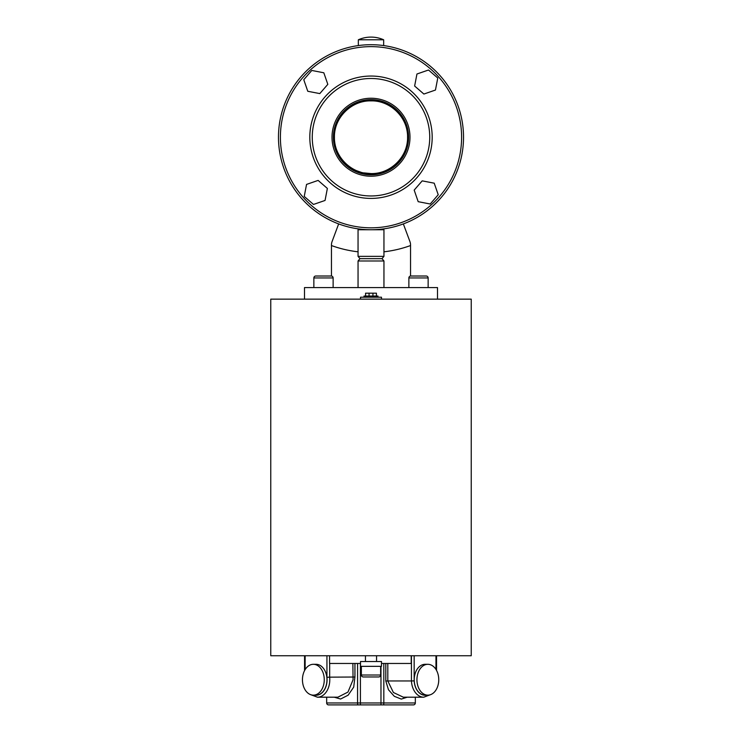 <?xml version="1.0" encoding="UTF-8"?>
<svg xmlns="http://www.w3.org/2000/svg" width="742" height="742" viewBox="0 0 742 742"><rect width="100%" height="100%" fill="white"/><g stroke="black" fill="none" stroke-linecap="round" stroke-linejoin="round"><path stroke-width="1.11" d="M333.408 137.224A37.592 37.592 0 0 1 371 99.641A37.592 37.592 0 0 1 408.592 137.224A37.592 37.592 0 0 1 371 174.815A37.592 37.592 0 0 1 333.408 137.224M366.567 100.875L375.433 100.875L366.567 100.875M334.373 137.224A36.627 36.627 0 0 1 371 100.606A36.627 36.627 0 0 1 407.627 137.224A36.627 36.627 0 0 1 371 173.851A36.627 36.627 0 0 1 334.373 137.224M374.886 229.668L375.396 229.751M463.527 137.224A92.527 92.527 0 0 1 371 229.751A92.527 92.527 0 0 1 278.473 137.224A92.527 92.527 0 0 1 371 44.706A92.527 92.527 0 0 1 463.527 137.224A92.527 92.527 0 0 1 371 229.751A92.527 92.527 0 0 1 278.473 137.224M375.433 173.582L366.567 173.582M325.052 200.451L313.476 204.449L304.229 196.426L306.548 184.415L318.114 180.408L327.37 188.431L325.052 200.451M307.782 91.275L303.775 79.709L311.798 70.453L323.818 72.781L327.816 84.347L319.802 93.594L307.782 91.275M416.948 74.005L428.524 70.008L437.771 78.021L435.452 90.042L423.886 94.049L414.63 86.026L416.948 74.005M434.218 183.181L438.225 194.747L430.202 204.004L418.182 201.676L414.184 190.11L422.198 180.863L434.218 183.181M361.363 666.344L361.363 675.025A1.929 1.929 0 0 0 363.292 676.954L378.708 676.954L363.292 676.954M361.363 675.025L380.637 675.025A1.929 1.929 0 0 1 378.708 676.954M380.637 675.025L380.637 666.344M333.13 287.581L333.13 277.944A1.929 1.929 0 0 0 331.201 276.015L315.777 276.015A1.929 1.929 0 0 0 313.857 277.944L313.857 287.581M428.143 287.581L428.143 277.944A1.929 1.929 0 0 0 426.223 276.015L410.799 276.015A1.929 1.929 0 0 0 408.87 277.944L408.87 287.581M376.546 661.53L376.546 655.742M365.454 661.53L365.454 655.742M360.51 666.344L381.49 666.344L381.49 661.53L360.51 661.53L360.51 666.344M378.003 297.217L378.003 296.058L363.997 296.058L363.997 297.217M360.51 299.147L360.51 297.217L381.49 297.217L381.49 299.147M326.666 697.192L326.666 702.971A1.929 1.929 0 0 0 328.595 704.9L413.405 704.9L328.595 704.9M383.827 663.459L383.827 702.971L415.334 702.971A1.929 1.929 0 0 1 413.405 704.9M416.939 679.728A15.424 10.907 90 0 0 427.846 695.152A15.424 10.907 90 0 0 438.754 679.728A15.424 10.907 90 0 0 427.846 664.303A15.424 10.907 90 0 0 416.939 679.728M427.846 664.303L425.12 664.303A15.424 10.907 90 0 0 414.221 679.728A15.424 10.907 90 0 0 425.12 695.152L427.846 695.152M329.661 663.459L329.661 677.158L326.934 677.307L326.934 655.742M302.448 679.728A15.424 10.907 -90 0 0 313.356 695.152A15.424 10.907 -90 0 0 324.263 679.728A15.424 10.907 -90 0 0 313.356 664.303A15.424 10.907 -90 0 0 302.448 679.728M313.356 695.152L316.083 695.152A15.424 10.907 -90 0 0 326.981 679.728A15.424 10.907 -90 0 0 316.083 664.303L313.356 664.303M354.936 663.459L354.936 677.019L329.661 677.158A17.465 12.345 90 0 1 329.791 679.728A17.465 12.345 90 0 1 317.446 697.192L337.888 697.192L347.979 692.063L353.071 679.728L352.877 663.459M471.235 655.742L270.765 655.742L270.765 299.147L471.235 299.147L471.235 655.742M357.013 170.836L360.389 172.033M363.793 172.877L371 173.582L366.594 173.582M358.34 39.79A31.108 31.108 0 0 1 383.66 39.79L358.34 39.79L358.34 45.577M383.66 39.79L383.66 45.577M358.052 260.98L359.981 258.661L382.019 258.661L383.948 260.98L358.052 260.98L358.052 287.581M383.948 260.98L383.948 287.581M382.019 258.661L383.948 256.352L358.052 256.352L359.981 258.661M383.948 256.352L383.948 229.751L358.052 229.751L358.052 256.352M375.406 173.582L371 173.582C351.504 174.101 333.937 156.775 334.429 137.242C333.937 117.672 351.485 100.374 371 100.875C390.468 100.356 408.054 117.653 407.571 137.196C408.063 156.748 390.58 174.073 371 173.582M415.334 702.971L415.334 697.192M407.219 697.192L401.292 699.094L394.317 696.311L388.502 689.791L385.803 681.026L387.806 680.952L393.39 692.49L403.314 697.192L423.756 697.192A17.465 12.345 -90 0 1 411.439 680.952L387.806 680.952L387.806 663.459M437.502 299.147L437.502 287.581L304.498 287.581L304.498 299.147M403.342 223.917L409.946 241.614A9.637 9.637 0 0 1 410.549 244.981L410.549 276.033M331.451 276.033L331.451 244.981A9.637 9.637 0 0 1 332.054 241.614L338.658 223.917M331.451 245.537A115.307 115.307 0 0 0 358.052 251.807M383.948 251.807A115.307 115.307 0 0 0 410.549 245.537M354.936 677.019L353.702 687.129L348.128 695.189L340.615 699.02L334.15 697.192M381.49 663.459L411.216 663.459L411.216 655.742M411.439 655.742L411.439 680.952L414.166 680.887A15.536 10.991 90 0 0 426.464 695.152M360.51 663.459L329.569 663.459L329.569 655.742M365.574 296.058L365.574 293.173L369.062 293.173L369.062 296.058M369.062 293.173L372.938 293.173L372.938 296.058M372.938 293.173L376.426 293.173L376.426 296.058M461.598 137.224A90.598 90.598 0 0 1 371 227.822A90.598 90.598 0 0 1 280.402 137.224A90.598 90.598 0 0 1 371 46.635A90.598 90.598 0 0 1 461.598 137.224M312.261 137.224A58.739 58.739 0 0 1 371 78.494A58.739 58.739 0 0 1 429.739 137.224A58.739 58.739 0 0 1 371 195.962A58.739 58.739 0 0 1 312.261 137.224M309.813 137.224A61.187 61.187 0 0 1 371 76.046A61.187 61.187 0 0 1 432.187 137.224A61.187 61.187 0 0 1 371 198.411A61.187 61.187 0 0 1 309.813 137.224M409.992 137.224A38.992 38.992 0 0 1 371 176.216A38.992 38.992 0 0 1 332.008 137.224A38.992 38.992 0 0 1 371 98.241A38.992 38.992 0 0 1 409.992 137.224M333.13 277.944L313.857 277.944M428.143 277.944L408.87 277.944M326.666 702.971L357.561 702.971A1.929 0.584 90 0 0 358.145 704.9M314.738 695.152A15.536 10.991 -90 0 0 327.064 679.728A15.536 10.991 -90 0 0 326.934 677.307M385.803 681.026L385.803 663.459M360.417 663.459L360.417 702.971L357.561 702.971L357.561 663.459M305.129 655.742L305.129 669.609M414.166 655.742L414.166 680.887M435.971 669.442L435.971 655.742M360.427 704.9L360.417 702.971L380.971 702.971L380.971 666.344M380.98 704.9L380.971 702.971L383.827 702.971A1.929 0.556 90 0 1 383.271 704.9M310.777 694.707L317.446 697.192M304.563 655.742L304.563 670.61M436.537 670.416L436.537 655.742M430.425 694.707L423.756 697.192"/></g></svg>
